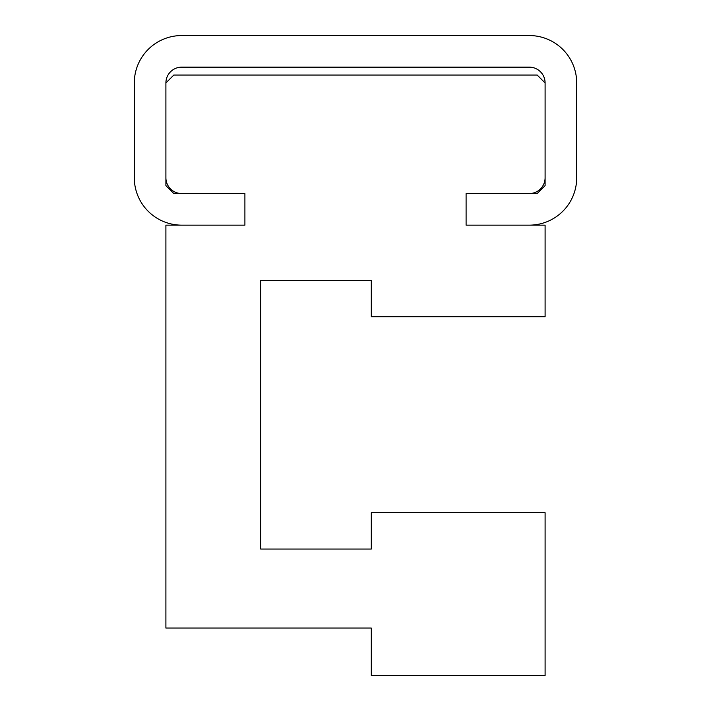 <?xml version="1.0" encoding="UTF-8"?>
<svg xmlns="http://www.w3.org/2000/svg" width="711" height="711" viewBox="0 0 711 711"><rect width="100%" height="100%" fill="white"/><g stroke="black" fill="none" stroke-linecap="round" stroke-linejoin="round"><path stroke-width="1.07" d="M173.804 75.046L537.196 75.046L545.097 82.947L545.097 185.651L537.196 193.552L466.096 193.552L466.096 225.147L545.097 225.147L545.097 316.786L371.302 316.786L371.302 280.454L260.697 280.454L260.697 549.052L371.302 549.052L371.302 512.711L545.097 512.711L545.097 675.45L371.302 675.45L371.302 628.053L165.903 628.053L165.903 225.147L244.904 225.147L244.904 193.552L173.804 193.552L165.903 185.651L165.903 82.947L173.804 75.046M576.701 177.75A47.397 47.397 0 0 1 529.304 225.147L466.096 225.147L466.096 193.552L529.304 193.552A15.802 15.802 0 0 0 545.097 177.75L545.097 82.947A15.802 15.802 0 0 0 529.304 67.154L181.696 67.154A15.802 15.802 0 0 0 165.903 82.947L165.903 177.75A15.802 15.802 0 0 0 181.696 193.552L244.904 193.552L244.904 225.147L181.696 225.147A47.397 47.397 0 0 1 134.299 177.75L134.299 82.947A47.397 47.397 0 0 1 181.696 35.55L529.304 35.55A47.397 47.397 0 0 1 576.701 82.947L576.701 177.75"/></g></svg>
